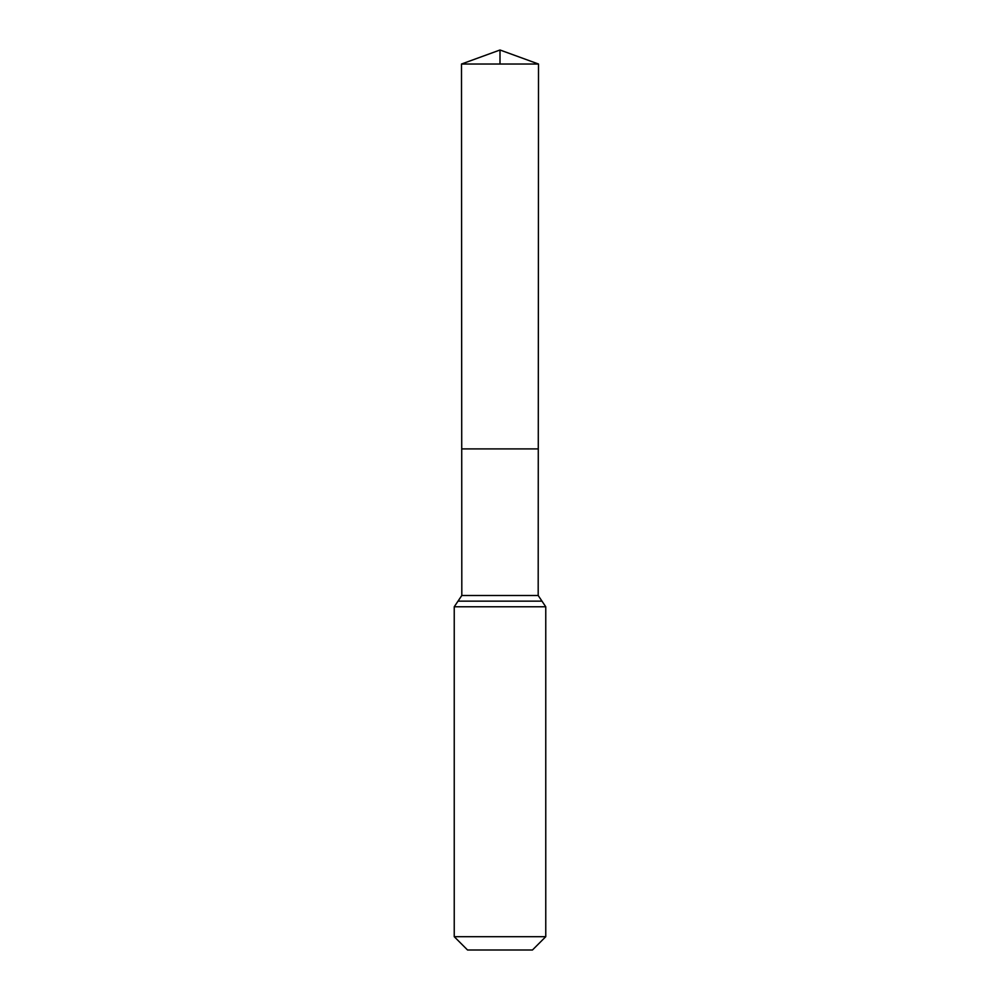 <?xml version="1.0" encoding="UTF-8"?>
<svg xmlns="http://www.w3.org/2000/svg" width="1000" height="1000" viewBox="0 0 1000 1000"><rect width="100%" height="100%" fill="white"/><g stroke="black" fill="none" stroke-linecap="round" stroke-linejoin="round"><path stroke-width="1.5" d="M461.812 595.487L461.725 448.9L538.275 448.9L461.725 448.9L461.488 64.025L538.513 64.025L538.188 595.487L461.812 595.487L458.025 601.138L541.975 601.138L538.188 595.487M541.975 601.138L545.763 606.775L454.237 606.775L458.025 601.138M545.763 936.688L454.237 936.688L467.55 950L532.45 950L545.763 936.688L545.763 606.775M454.237 936.688L454.237 606.775M461.488 64.025L500 50L538.513 64.025M500 64.025L500 50L461.488 64.025L461.725 448.9L500 448.9"/></g></svg>

